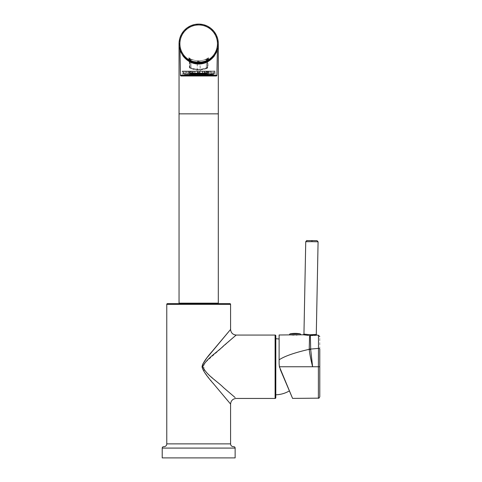 <?xml version="1.0" encoding="UTF-8"?>
<svg xmlns="http://www.w3.org/2000/svg" width="482" height="482" viewBox="0 0 482 482"><rect width="100%" height="100%" fill="white"/><g stroke="black" fill="none" stroke-linecap="round" stroke-linejoin="round"><path stroke-width="0.36" stroke-dasharray="2.41 1.81" d="M235.138 457.9L162.217 457.9M233.384 446.681L233.734 446.681M230.577 443.88L166.772 443.88M207.429 357.252L206.513 358.433M202.711 364.151L204.609 372.484M206.802 375.448L207.977 376.942M208.278 377.322L210.694 380.31M211.086 380.792L213.044 383.166M213.749 384.021L224.003 396.264M229.878 303.648L167.477 303.648M217.81 303.648L179.394 303.648M192.637 303.154L217.96 303.154L192.637 303.154M218.31 303.154L179.045 303.154M198.674 63.365A19.629 19.629 0 0 0 218.31 43.729A19.629 19.629 0 0 0 198.674 24.1A19.629 19.629 0 0 0 179.045 43.729A19.629 19.629 0 0 0 198.674 63.365M194.469 62.907A19.629 19.629 0 0 0 214.93 32.716A19.629 19.629 0 0 0 182.425 32.716A19.629 19.629 0 0 0 194.469 62.907M195.59 62.835A19.352 19.352 0 0 1 179.575 40.645A19.352 19.352 0 0 1 201.765 24.63A19.352 19.352 0 0 1 217.78 46.814A19.352 19.352 0 0 1 195.59 62.835M179.045 43.729A19.629 19.629 0 0 0 195.547 63.112A19.629 19.629 0 0 0 218.31 43.729A19.629 19.629 0 0 0 201.807 24.353A19.629 19.629 0 0 0 179.045 43.729M180.009 49.803L180.148 50.224M217.165 50.333L215.568 53.737C213.996 56.611 211.369 59.093 207.688 61.172C204.639 62.787 201.193 63.504 197.349 63.317L192.643 62.413L189.625 61.154L182.437 54.761L179.961 49.652L180.828 51.911M182.871 55.376L183.347 55.996M184.004 56.774L184.907 57.726M186.04 58.756L196.355 63.226M197.361 63.323L204.784 62.389L207.748 61.142L216.099 52.779L217.304 49.935M215.424 53.978L216.659 51.61M212.851 57.316L212.556 57.617M211.23 58.828L209.272 60.256M207.224 61.407L205.151 62.268M203.067 62.865L200.982 63.226M196.891 63.281L196.234 63.214M194.812 62.979L192.716 62.437M192.487 62.365L190.661 61.654M208.567 60.69L206.977 61.521A19.629 19.629 0 0 1 190.366 61.521L186.648 59.25M185.823 58.569L184.961 57.78M182.69 55.123L182.371 54.659M182.112 54.267L182.407 54.725M181.353 52.966L180.907 52.074M180.569 51.315L180.322 50.688M207.176 61.431L206.977 61.521A19.629 19.629 0 0 1 190.378 61.521L190.541 58.768C195.963 61.509 201.392 61.509 206.814 58.768L208.495 57.732L208.543 60.214L206.856 61.274C201.404 63.69 195.951 63.69 190.498 61.274L188.811 60.214L188.854 57.726L190.541 58.768L188.854 57.726L188.817 60.22L188.444 60.479M188.896 60.756L190.378 61.521M207.495 61.274L207.899 61.063M208.296 60.846L208.598 60.672M190.366 61.515L190.492 61.274C195.951 63.69 201.404 63.69 206.862 61.274L208.543 60.214L208.917 60.485M200.036 64.004L197.325 64.004M188.281 60.955L179.991 49.851M181.136 75.987L216.219 75.987M215.153 75.987L182.202 75.987L215.153 75.987L215.129 71.077L200.373 71.077L199.879 60.786L197.566 60.792L196.987 71.077L182.226 71.077L215.129 71.077M182.202 75.987L182.226 71.077M200.373 71.077L196.987 71.077L197.481 60.786L199.759 60.792L200.367 71.077M215.014 71.077L182.341 71.077L215.014 71.36M182.341 71.36L182.744 71.36L182.341 71.077M195.077 71.36L182.744 71.36L202.277 71.36L195.077 71.36L195.029 73.879L183.823 73.879L195.029 73.879L195.077 71.36L202.277 71.36L195.077 71.36L195.035 73.601L195.077 71.36M183.763 71.36L182.744 71.36L183.763 71.36L183.823 73.879L183.763 71.36M202.326 73.879L202.277 71.36L202.326 73.879L214.291 73.879L213.532 73.879L213.592 71.36L213.532 73.879L214.291 73.879L202.326 73.879M183.823 73.879L183.058 73.879L183.823 73.879M182.774 73.601L195.029 73.879L183.058 73.879L182.744 71.36L182.774 73.601L195.035 73.601L182.774 73.601M202.277 71.36L202.32 73.601L202.277 71.36M213.592 71.36L214.611 71.36L214.291 73.879L214.611 71.36L213.592 71.36M198.674 74.583L213.689 74.583L198.674 74.583M208.694 74.583L211.99 74.583L208.694 74.583L208.772 75.722L210.339 75.716L208.772 75.716L208.694 74.583M209.176 75.987L210.833 75.987L210.755 74.583L212.369 74.583L210.755 74.583L210.724 75.716L211.261 75.722L210.833 75.987L207.525 75.987M212.068 75.987L211.381 75.987L212.291 75.716L211.261 75.722L212.291 75.716L212.369 74.583L211.99 74.583L212.369 74.583L211.99 74.583L212.369 74.583L212.032 75.987L209.031 75.987L209.73 75.987L209.393 74.583L209.682 75.987M205.965 74.583L209.537 74.583L205.965 74.583L205.844 75.722L208.248 75.716L206.121 75.987L209.254 75.987L206.248 75.987L205.965 74.583L206.049 75.716L207.254 75.716L207.254 74.583L207.453 75.987L207.254 74.583L207.254 75.716L206.049 75.716L205.965 74.583M202.127 74.583L205.428 74.583L202.127 74.583L202.205 75.716L201.825 75.722L204.693 75.716L202.205 75.716L202.127 74.583M202.886 75.987L202.476 75.716L202.446 74.583L205.049 74.583L202.446 74.583L202.476 75.716L202.856 75.722L202.06 75.987L202.783 75.987M204.971 75.716L202.856 75.722L204.971 75.716L205.049 74.583L205.428 74.583L205.049 74.583L205.428 74.583L205.049 74.583L204.971 75.716L205.35 75.722L204.946 75.987L203.043 75.987L202.759 71.077L203.265 71.077L202.759 71.077L203.049 75.987L204.862 75.987M197.463 75.987L199.53 75.987L197.825 75.987L197.765 74.583L197.825 75.716L199.53 75.987L199.59 74.583L199.53 75.716L197.825 75.987L199.759 75.987L197.728 75.987L200.229 75.716L200.289 74.583L200.024 75.722L197.825 75.716L197.765 74.583L197.066 74.583L200.289 74.583L197.066 74.583L197.765 74.583L197.825 75.716L197.126 75.716L197.825 75.716L197.331 75.722L197.825 75.716L197.493 75.987M193.541 74.583L195.608 74.583L193.541 74.583L193.571 75.716L193.041 75.722L195.529 75.722L193.571 75.716L193.541 74.583M191.926 74.583L193.993 74.583L191.926 74.583L192.306 74.583L191.926 74.583L192.264 75.987L192.963 75.987L192.005 75.716L191.926 74.583M193.963 75.716L192.005 75.722L193.963 75.716L193.993 74.583L194.909 74.583L193.993 74.583L194.306 75.987L192.27 75.987L191.878 74.596L192.27 75.987L191.95 75.722M189.83 75.987L191.511 75.722L190.101 75.716L190.101 74.583L187.817 74.583L191.39 74.583L187.817 74.583L190.101 74.583L190.101 75.716L189.107 75.716L190.101 75.716L189.384 75.987M187.962 74.583L185.365 74.583L188.661 74.583L186.594 74.583L188.661 74.583L187.962 74.583L187.932 75.716L187.552 75.722L188.583 75.722L187.932 75.716L187.962 74.583M185.468 75.987L185.365 74.583L184.986 74.583L185.684 74.583L184.986 74.583L185.365 74.583L184.986 74.583L185.365 74.583L185.443 75.716L185.064 75.722L187.329 75.987L185.462 75.987M186.118 75.987L185.064 75.722L185.715 75.716L185.684 74.583L186.594 74.583L185.684 74.583L186.022 75.987M187.456 74.583L184.931 74.583L187.456 74.583L187.402 75.716L187.456 74.583M185.323 75.987L184.931 74.596L184.232 74.583L184.931 74.583L184.992 75.716L184.498 75.722L184.992 75.716L184.931 74.583L185.287 75.987M191.167 75.987L188.101 75.987L187.817 74.583L187.697 75.722L189.305 75.987L186.522 75.987L191.209 75.987M207.971 75.987L209.254 75.987L209.453 75.716L207.748 75.722L209.453 75.716L209.537 74.583L209.658 75.722L208.718 75.722L208.64 74.596L208.718 75.722M209.893 74.583L212.423 74.583L209.893 74.583L209.953 75.716L209.893 74.583M212.363 75.716L210.158 75.722L212.363 75.716L212.423 74.583L213.122 74.583L212.423 74.583L212.363 75.716L212.857 75.722L212.363 75.987L210.381 75.987L212.454 75.987M209.833 75.987L211.887 75.987M211.116 75.987L210.025 75.987L211.116 75.987M209.152 75.716L210.724 75.716L209.254 75.987L209.074 74.583L209.152 75.716M211.273 71.077L209.7 71.077L211.273 71.077M208.2 75.987L207.23 75.987L208.363 75.987L208.314 71.077L208.363 75.981M208.314 71.077L206.917 71.077L208.314 71.077M203.982 75.987L202.229 75.987L205.091 75.987L204.434 75.987L205.35 75.722L205.428 74.583L205.35 75.716L204.434 75.987M205.115 75.987L205.477 74.596L205.085 75.987M203.832 75.987L203.398 75.987L203.832 75.987M201.825 75.716L202.476 75.716L201.825 75.716L201.747 74.583L201.825 75.716M203.892 71.077L203.265 71.077L203.892 71.077M199.626 75.987L199.59 74.583L199.53 75.987L199.897 75.987M197.126 75.716L197.066 74.583L197.126 75.716L197.066 74.583L197.126 75.716L197.066 74.583L197.126 75.716L197.554 75.987L197.126 75.716M198.674 71.077C199.735 71.077 199.735 71.077 198.674 71.077C199.735 71.077 199.735 71.077 198.674 71.077C197.62 71.077 197.62 71.077 198.674 71.077C197.62 71.077 197.62 71.077 198.674 71.077C197.62 71.077 197.62 71.077 198.674 71.077C197.62 71.077 197.62 71.077 198.674 71.077C199.735 71.077 199.735 71.077 198.674 71.077C199.735 71.077 199.735 71.077 198.674 71.077M195.584 75.722L195.264 75.987L195.656 74.596L195.584 75.728L194.571 75.987L194.909 74.583L194.873 75.716L195.529 75.716L195.27 75.987L195.228 74.583L195.041 75.987L193.469 75.987L195.126 75.987M192.408 75.987L194.065 75.987M193.523 75.987L193.957 75.987L193.523 75.987M193.463 71.077L194.595 71.077L193.463 71.077M189.04 71.077L190.438 71.077L189.04 71.077M187.673 75.987L187.359 75.987M186.239 75.987L187.329 75.987L186.239 75.987M187.016 75.716L185.443 75.716L187.124 75.987L187.046 74.583L187.016 75.716M186.63 75.716L186.094 75.722L186.522 75.987L186.594 74.583L186.63 75.716L188.203 75.716L186.63 75.716M186.082 71.077L187.655 71.077L186.082 71.077M184.576 75.987L184.232 74.583L184.576 75.987M185.208 75.987L186.347 75.987L185.208 75.987L185.046 71.077L186.685 71.077L186.347 75.987M186.697 75.716L184.992 75.716L186.697 75.987L186.757 74.583L186.697 75.716M186.685 71.077L185.046 71.077M188.36 75.987L188.661 74.583L188.323 75.987M189.107 75.716L187.902 75.716L189.305 75.987L189.107 74.583L189.305 75.987L189.107 74.583L189.107 75.716L187.902 75.716L188.101 75.987L187.817 74.583L187.902 75.716L189.107 75.716M200.229 75.716L200.289 74.583L200.229 75.716L200.289 74.583L200.229 75.716L199.807 75.987M202.054 75.987L201.693 74.596L201.771 75.722M207.23 75.987L206.917 71.077L207.314 75.987M210.236 75.987L211.911 75.716L211.99 74.583L211.911 75.716L209.953 75.716L210.236 75.987M212.779 75.987L213.122 74.583L212.779 75.987M212.14 75.987L211.008 75.987L212.14 75.987L212.309 71.077L210.67 71.077L211.008 75.987M210.67 71.077L212.309 71.077M198.674 71.36L208.718 71.36L198.674 71.36M208.495 71.36L188.86 71.36L208.495 71.077L208.495 72.198L208.393 71.077L206.543 71.077L208.393 71.077L207.935 74.722L189.42 74.722L207.935 74.722L207.652 75.427L189.703 75.427L189.42 74.722L189.528 72.758L188.962 72.198L188.962 71.077L206.537 71.077L188.962 71.077L188.86 72.198L189.528 72.758L188.86 72.198L188.86 71.36M207.826 71.077L208.393 71.077L207.826 71.077L207.826 72.758L207.826 71.077L206.139 71.077L207.826 71.077M208.393 72.198L207.826 72.758L208.393 72.198M206.543 71.077L206.139 71.077L206.139 72.758L206.537 71.077L206.537 72.198L204.555 72.198L204.157 72.758L204.157 71.077L204.555 71.077L204.555 72.198L206.537 72.198L206.139 72.758L206.139 71.077L206.537 71.077M200.078 71.077L204.157 71.077L204.157 72.758L206.139 72.758L204.157 72.758L204.555 71.077L200.078 71.077L200.078 72.758L200.078 71.077L200.078 72.198L197.277 72.198L197.277 72.758L197.277 71.077L197.277 72.198L200.078 72.198L200.078 72.758L200.078 71.077M192.8 71.077L197.277 71.077L197.277 72.758L200.078 72.758L197.277 72.758L197.277 71.077L193.198 71.077L193.198 72.758L192.8 71.077L192.8 72.198L190.818 72.198L191.215 72.758L191.215 71.077L190.818 71.077L190.818 72.198L192.8 72.198L193.198 72.758L193.198 71.077L192.8 71.077M188.962 71.077L191.215 71.077L191.215 72.758L193.198 72.758L191.215 72.758L190.818 71.077L189.528 71.077L189.528 72.758L189.528 71.077L188.962 71.077M189.42 72.758L189.703 75.427L207.652 75.427M207.302 75.427L190.053 75.427L207.302 75.427L207.302 74.722M190.053 74.722L190.053 75.427M207.266 74.722L207.266 73.041L206.597 73.041L207.266 73.041L207.079 74.722L206.597 74.722L207.079 74.722L207.079 73.041L206.597 73.041L207.266 73.041L207.266 74.722L206.597 74.722L207.266 74.722M206.953 74.722L206.953 73.041L205.826 73.041L206.953 73.041L206.712 74.722L206.182 74.722L206.712 74.722L206.392 74.722L206.712 74.722L206.712 73.041L205.826 73.041L206.953 73.041L206.953 74.722L205.826 74.722L206.953 74.722L205.826 74.722L206.953 74.722L206.953 73.041L206.953 74.722M206.182 74.722L206.182 73.041L205.055 73.041L206.182 73.041L205.055 73.041L206.182 73.041L206.109 74.722L205.41 74.722L206.109 74.722L205.621 74.722L206.109 74.722L206.109 73.041L205.055 73.041L206.182 73.041L206.182 74.722L205.055 74.722L206.182 74.722L205.055 74.722L206.182 74.722L205.055 74.722L206.182 74.722L206.182 73.041L206.182 74.722M205.41 74.722L205.41 73.041L204.284 73.041L205.41 73.041L204.284 73.041L205.41 73.041L204.284 73.041L205.41 73.041L204.922 73.041L204.922 74.722L204.555 74.722L204.922 74.722L204.922 73.041L204.284 73.041L205.41 73.041L205.41 74.722L204.284 74.722L205.41 74.722L204.284 74.722L205.41 74.722L204.284 74.722L205.41 74.722L204.284 74.722L205.41 74.722L205.41 73.041L205.41 74.722M204.555 74.722L204.555 73.041L203.512 73.041L204.555 73.041L203.621 73.041L203.621 74.722L202.326 74.722L203.621 74.722L203.621 73.041L204.555 73.041L204.555 74.722L203.512 74.722L204.555 74.722M202.326 74.722L202.326 73.041L201.199 73.041L202.326 73.041L201.199 73.041L201.199 74.722L200.705 74.722L202.326 74.722L201.199 74.722L202.326 74.722L201.199 74.722L202.326 74.722L201.199 74.722L202.326 74.722L201.199 74.722L201.199 73.041L202.326 73.041L201.199 73.041L202.326 73.041L201.199 73.041L202.326 73.041L201.199 73.041L202.326 73.041L202.326 74.722L201.765 74.722L202.326 74.722L202.326 73.041L202.326 74.722M200.705 74.722L200.783 73.041L199.656 73.041L200.783 73.041L199.656 73.041L200.783 73.041L199.656 73.041L200.783 73.041L199.656 73.041L200.783 73.041L199.656 73.041L200.705 73.041L199.982 73.041L199.982 74.722L198.747 74.722L199.982 74.722L199.656 74.722L199.982 74.722L199.982 73.041L200.783 73.041L200.783 74.722L199.656 74.722L200.705 74.722M198.747 74.722L198.747 73.041L198.608 74.722L197.373 74.722L198.608 74.722L198.114 74.722L198.608 74.722L198.608 73.041L199.241 73.041L198.114 73.041L199.241 73.041L198.114 73.041L199.241 73.041L198.114 73.041L199.241 73.041L198.114 73.041L199.241 73.041L198.747 73.041L198.747 74.722L199.241 74.722L198.114 74.722L198.747 74.722M197.373 74.722L197.373 73.041L197.698 73.041L196.572 73.041L197.698 73.041L196.572 73.041L197.698 73.041L196.572 73.041L197.698 73.041L196.572 73.041L197.698 73.041L196.572 73.041L197.373 73.041L196.65 73.041L196.65 74.722L196.156 74.722L196.65 74.722L196.65 73.041L197.698 73.041L197.373 73.041L197.373 74.722L197.698 74.722L196.572 74.722L197.373 74.722M196.156 74.722L196.156 73.041L195.029 73.041L196.156 73.041L195.029 73.041L195.029 74.722L193.734 74.722L196.156 74.722L195.029 74.722L196.156 74.722L195.029 74.722L196.156 74.722L195.029 74.722L196.156 74.722L195.029 74.722L196.156 74.722L195.029 74.722L195.029 73.041L196.156 73.041L195.029 73.041L196.156 73.041L195.029 73.041L196.156 73.041L195.029 73.041L196.156 73.041L195.029 73.041L196.156 73.041L196.156 74.722L195.59 74.722L196.156 74.722L196.156 73.041L196.156 74.722M193.734 74.722L193.836 73.041L192.8 73.041L193.734 73.041L192.8 73.041L192.8 74.722L192.432 74.722L193.276 74.722L192.8 74.722L192.8 73.041L193.836 73.041L193.836 74.722L193.276 74.722L193.734 74.722M192.432 74.722L192.432 73.041L193.065 73.041L191.944 73.041L192.432 73.041L191.944 73.041L191.944 74.722L191.24 74.722L193.065 74.722L191.944 74.722L193.065 74.722L191.944 74.722L193.065 74.722L191.944 74.722L191.944 73.041L193.065 73.041L191.944 73.041L193.065 73.041L191.944 73.041L193.065 73.041L191.944 73.041L192.505 73.041L192.432 74.722M191.24 74.722L191.24 73.041L192.294 73.041L191.173 73.041L191.173 74.722L192.294 74.722L191.173 74.722L192.294 74.722L191.173 74.722L191.173 73.041L192.294 73.041L191.173 73.041L192.294 73.041L191.173 73.041L191.734 73.041L191.24 73.041L191.24 74.722M190.643 74.722L190.643 73.041L191.523 73.041L190.402 73.041L190.402 74.722L191.523 74.722L190.402 74.722L190.402 73.041L191.523 73.041L190.402 73.041L190.962 73.041L190.643 73.041L190.643 74.722M190.276 74.722L190.089 73.041L190.752 73.041L190.276 73.041L190.276 74.722L190.752 74.722L190.276 74.722M190.089 73.041L190.089 74.722L190.089 73.041M198.47 74.722L197.343 74.722L198.47 74.722L197.343 74.722L198.47 74.722L197.343 74.722L198.47 74.722L197.343 74.722L198.47 74.722L197.343 74.722L198.47 74.722L197.343 74.722L198.47 74.722L198.47 73.041L197.343 73.041L198.47 73.041L197.343 73.041L198.47 73.041L197.343 73.041L198.47 73.041L197.343 73.041L198.47 73.041L197.343 73.041L198.47 73.041L198.47 74.722M200.012 74.722L198.885 74.722L200.012 74.722L198.885 74.722L200.012 74.722L198.885 74.722L200.012 74.722L198.885 74.722L200.012 74.722L198.885 74.722L200.012 74.722L200.012 73.041L198.885 73.041L200.012 73.041L198.885 73.041L200.012 73.041L198.885 73.041L200.012 73.041L198.885 73.041L200.012 73.041L200.012 74.722M200.783 74.722L199.656 74.722L200.783 74.722L199.656 74.722L200.783 74.722L199.656 74.722L200.783 74.722L199.656 74.722L200.783 74.722L199.656 74.722L200.783 74.722L200.783 73.041L200.783 74.722M196.927 74.722L195.8 74.722L196.927 74.722L195.8 74.722L196.927 74.722L195.8 74.722L196.927 74.722L195.8 74.722L196.927 74.722L195.8 74.722L196.927 74.722L195.8 74.722L196.927 74.722L196.927 73.041L195.8 73.041L196.927 73.041L195.8 73.041L196.927 73.041L195.8 73.041L196.927 73.041L195.8 73.041L196.927 73.041L195.8 73.041L196.927 73.041L196.927 74.722M197.698 74.722L196.572 74.722L197.698 74.722L196.572 74.722L197.698 74.722L196.572 74.722L197.698 74.722L196.572 74.722L197.698 74.722L196.572 74.722L197.698 74.722L197.698 73.041L197.698 74.722M199.241 74.722L198.114 74.722L199.241 74.722L198.114 74.722L199.241 74.722L198.114 74.722L199.241 74.722L198.114 74.722L199.241 74.722L199.241 73.041L199.241 74.722M201.554 74.722L200.428 74.722L201.554 74.722L200.428 74.722L201.554 74.722L200.428 74.722L201.554 74.722L200.428 74.722L201.554 74.722L200.428 74.722L201.554 74.722L200.428 74.722L201.554 74.722L201.554 73.041L200.428 73.041L201.554 73.041L200.428 73.041L201.554 73.041L200.428 73.041L201.554 73.041L200.428 73.041L201.554 73.041L200.428 73.041L201.554 73.041L201.554 74.722M194.614 74.722L193.487 74.722L194.614 74.722L193.487 74.722L194.614 74.722L193.487 74.722L194.614 74.722L193.487 74.722L194.614 74.722L193.487 74.722L194.614 74.722L194.614 73.041L193.487 73.041L194.614 73.041L193.487 73.041L194.614 73.041L193.487 73.041L194.614 73.041L193.487 73.041L194.614 73.041L194.614 74.722M195.385 74.722L194.258 74.722L195.385 74.722L194.258 74.722L195.385 74.722L194.258 74.722L195.385 74.722L194.258 74.722L195.385 74.722L194.258 74.722L195.385 74.722L195.385 73.041L194.258 73.041L195.385 73.041L194.258 73.041L195.385 73.041L194.258 73.041L195.385 73.041L194.258 73.041L195.385 73.041L195.385 74.722M203.097 74.722L201.97 74.722L203.097 74.722L201.97 74.722L203.097 74.722L201.97 74.722L203.097 74.722L201.97 74.722L203.097 74.722L201.97 74.722L203.097 74.722L201.97 74.722L203.097 74.722L203.097 73.041L201.97 73.041L203.097 73.041L201.97 73.041L203.097 73.041L201.97 73.041L203.097 73.041L201.97 73.041L203.097 73.041L201.97 73.041L203.097 73.041L203.097 74.722M203.868 74.722L202.741 74.722L203.868 74.722L202.741 74.722L203.868 74.722L202.741 74.722L203.868 74.722L202.741 74.722L203.868 74.722L202.741 74.722L203.868 74.722L203.868 73.041L202.741 73.041L203.868 73.041L202.741 73.041L203.868 73.041L202.741 73.041L203.868 73.041L202.741 73.041L203.868 73.041L203.868 74.722M193.836 74.722L192.716 74.722L193.836 74.722L192.716 74.722L193.836 74.722L192.716 74.722L193.836 74.722L192.716 74.722L193.836 74.722L193.836 73.041L192.716 73.041L193.836 73.041L192.716 73.041L193.836 73.041L192.716 73.041L193.836 73.041L193.836 74.722M204.639 74.722L203.512 74.722L204.639 74.722L203.512 74.722L204.639 74.722L203.512 74.722L204.639 74.722L203.512 74.722L204.639 74.722L204.639 73.041L203.512 73.041L204.639 73.041L203.512 73.041L204.639 73.041L203.512 73.041L204.639 73.041L204.639 74.722M191.523 74.722L190.962 74.722L191.523 74.722L191.523 73.041L190.962 73.041L191.523 73.041L191.523 74.722M193.065 74.722L192.505 74.722L193.065 74.722L193.065 73.041L192.505 73.041L193.065 73.041L193.065 74.722M192.294 74.722L191.734 74.722L192.294 74.722L192.294 73.041L191.734 73.041L192.294 73.041L192.294 74.722M190.191 73.041L190.191 74.722L190.191 73.041L190.752 73.041L190.191 73.041M189.914 73.041L207.441 73.041L189.914 73.041L189.914 71.077L207.441 71.077L207.441 73.041M201.765 73.041L201.199 73.041L201.765 73.041L201.765 74.722L201.765 73.041M195.59 73.041L195.029 73.041L195.59 73.041L195.59 74.722L195.59 73.041M204.079 73.041L203.512 73.041L204.079 73.041L204.079 74.722L204.079 73.041M203.308 73.041L202.741 73.041L203.308 73.041L203.308 74.722L203.308 73.041M202.536 73.041L201.97 73.041L202.536 73.041L202.536 74.722L202.536 73.041M200.988 73.041L200.428 73.041L200.988 73.041L200.988 74.722L200.988 73.041M199.446 73.041L198.885 73.041L199.446 73.041L199.446 74.722L199.446 73.041M197.903 73.041L197.343 73.041L197.903 73.041L197.903 74.722L197.903 73.041M196.361 73.041L195.8 73.041L196.361 73.041L196.361 74.722L196.361 73.041M194.818 73.041L194.258 73.041L194.818 73.041L194.818 74.722L194.818 73.041M194.047 73.041L193.487 73.041L194.047 73.041L194.047 74.722L194.047 73.041M193.276 73.041L192.716 73.041L193.276 73.041L193.276 74.722L193.276 73.041M207.441 71.077L189.914 71.077M195.029 73.041L195.029 74.722L195.029 73.041M201.199 73.041L201.199 74.722L201.199 73.041M203.512 73.041L203.512 74.722L203.512 73.041M206.597 73.041L206.597 74.722L206.597 73.041M207.164 73.041L207.164 74.722L207.164 73.041M190.752 73.041L190.752 74.722L190.752 73.041M190.402 73.041L190.402 74.722L190.402 73.041M190.962 73.041L190.962 74.722L190.962 73.041M191.173 73.041L191.173 74.722L191.173 73.041M191.734 73.041L191.734 74.722L191.734 73.041M191.944 73.041L191.944 74.722L191.944 73.041M192.505 73.041L192.505 74.722L192.505 73.041M196.572 73.041L196.572 74.722L196.572 73.041M197.132 73.041L197.132 74.722L197.132 73.041M198.114 73.041L198.114 74.722L198.114 73.041M198.674 73.041L198.674 74.722L198.674 73.041M199.656 73.041L199.656 74.722L199.656 73.041M200.217 73.041L200.217 74.722L200.217 73.041M204.85 73.041L204.85 74.722L204.85 73.041M204.284 73.041L204.284 74.722L204.284 73.041M205.621 73.041L205.621 74.722L205.621 73.041M205.055 73.041L205.055 74.722L205.055 73.041M206.392 73.041L206.392 74.722L206.392 73.041M205.826 73.041L205.826 74.722L205.826 73.041M197.343 73.041L197.343 74.722L197.343 73.041M198.885 73.041L198.885 74.722L198.885 73.041M195.8 73.041L195.8 74.722L195.8 73.041M200.428 73.041L200.428 74.722L200.428 73.041M193.487 73.041L193.487 74.722L193.487 73.041M194.258 73.041L194.258 74.722L194.258 73.041M201.97 73.041L201.97 74.722L201.97 73.041M202.741 73.041L202.741 74.722L202.741 73.041M192.716 73.041L192.716 74.722L192.716 73.041M208.501 57.726L208.543 60.214L208.971 60.449L208.537 60.22L208.501 57.726L206.82 58.768C201.392 61.509 195.963 61.509 190.535 58.768L190.492 61.274L188.811 60.214L188.854 57.726M188.39 60.449L188.811 60.214M207.441 58.412L207.441 59.539L204.537 59.792L208.146 59.539L208.146 57.973L207.417 58.43L208.128 57.985L208.073 60.202L208.091 58.003L206.344 59.015C201.235 61.461 196.12 61.461 191.011 59.015L189.263 58.003L189.281 60.202L189.227 57.985L189.938 58.43L189.209 57.973L189.209 59.539L192.818 59.792L189.914 59.539L189.914 58.412M206.338 59.015C201.229 61.461 196.12 61.461 191.011 59.015L191.041 60.557A21.678 21.618 180 0 0 206.314 60.557L206.338 59.015L208.043 58.033L208.001 60.371L206.314 60.557L206.561 61.256L207.579 60.997A0.699 0.693 180 0 0 208.001 60.371L208.001 67.39A0.699 0.693 0 0 1 207.579 68.01L206.561 68.564L208.001 67.39L206.314 68.07L206.555 68.571L198.68 69.962L190.794 68.564L189.775 68.01A0.699 0.693 0 0 1 189.354 67.39L191.041 68.07L190.89 59.792M206.465 59.792L206.314 68.07A21.678 21.112 0 0 1 191.041 68.07L190.8 68.571L189.354 67.39L189.354 60.371A0.699 0.693 180 0 0 189.775 60.997L190.794 61.256L191.041 60.557L189.354 60.371L189.312 58.033L191.011 59.015L191.041 60.611L190.053 60.358L190.053 67.378L191.041 67.914C196.132 69.715 201.223 69.715 206.314 67.914L207.302 67.378L207.302 60.358L206.314 60.611C201.223 62.455 196.132 62.455 191.041 60.611M204.82 59.69C200.723 61.22 196.632 61.22 192.535 59.69M204.537 59.792C200.633 61.184 196.722 61.184 192.818 59.792M206.814 58.768L206.856 61.274L206.82 58.768M207.387 58.449L207.368 60.19L208.079 60.178L207.381 60.172L207.417 58.43M189.938 58.43L189.986 60.19L189.968 58.449M189.974 60.172L189.275 60.178L189.974 60.172M206.561 61.256L198.674 62.69L190.794 61.256M198.674 63.829A1.5 1.464 180 0 0 200.175 62.371A1.5 1.464 180 0 0 198.674 60.907A1.5 1.464 180 0 0 197.174 62.371A1.5 1.464 180 0 0 198.674 63.829L198.674 63.184A0.91 0.892 -0 0 1 197.765 62.299A0.91 0.892 -0 0 1 198.674 61.407C197.198 62.154 197.198 62.901 198.674 63.648C200.157 62.901 200.157 62.154 198.68 61.407L198.674 62.841L198.674 61.949L198.976 62.058M189.974 60.003L189.275 60.015M189.275 59.069L189.974 59.057M207.381 59.057L208.079 59.069M208.079 60.015L207.381 60.003M236.186 335.056L204.241 363.44L203.88 369.61L208.887 374.749L235.126 397.536M275.806 338.707L275.806 335.761M279.114 334.99L279.114 363.928M289.098 390.209L279.409 366.754L318.391 366.754L318.469 348.396L310.691 349.076L312.613 366.754C310.842 359.813 309.715 353.999 309.221 349.311L310.697 349.589M303.25 334.779L308.631 335.412M279.114 359.825C284.573 356.18 294.61 352.679 309.221 349.311M296.448 335.062L297.026 335.026M295.382 334.845L299.003 334.815L295.617 335.098L295.111 334.779L295.617 335.098M295.49 334.924L294.731 334.93M295.111 334.779L291.242 334.779L297.219 334.779L294.074 335.098M293.484 335.08L292.725 335.032M292.032 334.978L291.441 334.912M310.372 335.46L311.258 335.496M312.71 335.502L314.65 335.412M315.439 335.345L316.493 335.225M309.589 335.43L309.998 334.749L310.342 335.454L309.589 335.43M303.949 334.092L310.288 334.767M310.992 334.803L311.806 334.821M312.276 334.815L312.975 334.797M313.451 334.773L314.192 334.719M314.535 334.683L316.282 334.448M311.932 240.542L316.975 240.645M318.084 241.783L305.739 241.705M309.239 349.052L310.691 349.076M279.114 363.892L279.409 366.754M318.469 335.261L318.469 348.396A1.404 0.819 0 0 1 319.783 349.215L319.783 366.754L318.391 366.754L318.391 398.168M299.003 334.815L297.219 334.779M293.002 334.779L291.194 334.888M300.72 334.779L289.501 334.779M235.138 448.085L162.217 448.085M166.772 304.347L230.577 304.347M179.045 113.848L218.31 113.848M216.918 75.294L180.437 75.294M198.674 74.306L213.966 74.306L198.674 74.306M211.64 75.716L211.67 74.583L211.64 75.716M210.309 74.583L210.339 75.716L210.309 74.583M206.248 75.987L207.453 75.987L206.248 75.987M208.248 75.716L208.248 74.583L208.248 75.716L209.453 75.716L209.537 74.583L209.453 75.716L208.049 75.987L208.248 74.583L208.248 75.716M203.784 75.716L203.814 74.583L203.784 75.716M202.313 75.987L203.886 75.987L202.313 75.987M203.392 75.716L203.362 74.583L203.29 75.987M204.73 74.583L204.693 75.716L204.73 74.583M192.661 75.716L192.625 74.583L192.661 75.716M192.384 75.716L192.306 74.583L192.493 75.987M195.608 74.583L195.529 75.716L195.608 74.583M191.306 75.716L191.39 74.583L191.107 75.987L191.306 75.716L190.101 75.716L191.306 75.716L191.107 75.987L191.39 74.583L191.306 75.716M189.902 75.987L191.107 75.987L189.902 75.987L190.101 74.583L190.101 75.716L189.305 75.987M185.064 75.716L184.986 74.583L185.064 75.716M188.281 74.583L188.203 75.716L188.281 74.583M184.293 75.716L184.714 75.987L184.293 75.716L184.232 74.583M185.974 75.987L186.329 75.987M202.735 75.987L203.055 75.987L202.735 75.987M210.658 75.716L210.598 74.583L210.658 75.716M212.634 75.987L213.062 75.716L213.122 74.583M202.32 73.601L214.58 73.601L202.32 73.601M208.097 59.274L207.399 59.262M207.441 59.539L207.302 67.378L207.441 59.539M207.302 60.358L207.332 58.473M207.579 68.01L207.579 60.997M189.263 58.214L189.583 58.208M189.974 58.894L189.275 58.906M190.022 58.473L190.053 60.358M190.053 67.378L189.914 59.539L190.053 67.378M206.344 59.015L206.314 60.611M190.896 59.69L191.041 67.914M206.314 67.914L206.459 59.69M206.555 68.571C201.301 70.432 196.053 70.432 190.8 68.571L190.794 68.564M189.775 60.997L189.775 68.01M198.674 63.648L198.674 62.841M198.674 60.907L198.379 62.058M198.674 62.009L198.674 61.407C199.855 62.003 199.855 62.594 198.674 63.184L198.674 62.413M189.257 59.274L189.956 59.262M189.263 59.696L189.968 59.684M208.091 58.214L207.772 58.208M208.079 58.906L207.381 58.894M208.091 59.696L207.387 59.684M275.102 335.056L275.102 398.445M290.339 333.785L299.888 333.785M189.709 61.196L191.517 62.009M192.24 62.28L192.619 62.407M184.769 57.587L184.052 56.828M181.256 52.785L180.37 50.821M217.231 50.146L216.948 50.917M216.918 50.996L216.526 51.905M216.448 52.08L215.605 53.677M215.382 54.044L214.912 54.773M214.014 55.984L212.188 57.979M209.772 59.931L206.645 61.672M205.712 62.064L198.427 63.365M197.777 63.341L192.288 62.292M191.535 62.015L190.245 61.461M189.661 61.172L187.582 59.931M185.142 57.954L183.299 55.936M181.545 53.321L180.961 52.195M180.822 51.893L180.105 50.098M182.136 54.303L180.388 50.875M207.748 61.142L205.965 61.961M205.832 62.015L204.784 62.389M216.099 52.779L216.924 50.978M183.666 74.583L183.335 71.36M213.689 74.583L214.02 71.36M211.381 75.987L211.026 75.987M212.345 75.722L212.423 74.596L212.026 75.987M211.164 75.981L211.333 71.077L211.164 75.981M210.025 75.987L209.694 71.077L210.025 75.987M208.049 75.987L207.453 75.987L208.049 75.987M205.844 75.722L205.76 74.596L205.844 75.722M209.658 75.722L209.742 74.596L209.375 75.987M204.181 75.981L204.398 71.077L204.181 75.981M199.247 75.987L199.494 71.077L199.247 75.987M198.108 75.987L197.861 71.077L198.108 75.987M194.62 75.987L194.3 75.987L194.595 71.077L194.306 75.987M193.174 75.981L192.957 71.077L193.174 75.981M187.697 75.722L187.612 74.596L187.697 75.722M191.511 75.722L191.595 74.596L191.511 75.722M190.125 75.987L190.438 71.077L190.125 75.987M188.986 75.981L188.799 71.077L188.986 75.981M187.329 75.987L187.661 71.077L187.329 75.987M186.191 75.981L186.022 71.077L186.191 75.981M187.402 75.716L186.974 75.987L187.402 75.716M209.953 75.716L210.381 75.987L209.953 75.716M213.062 75.716L212.64 75.987M188.637 71.36L188.305 74.583M208.718 71.36L209.049 74.583M208.537 60.22L208.869 60.491M208.748 60.587L208.369 60.804M207.622 61.208L207.049 61.491M189.486 61.081L190.276 61.479M207.923 61.051L208.628 60.654M189.281 60.202L189.986 60.19M208.073 60.202L207.368 60.19M291.194 334.882L294.833 334.851M319.783 349.215L319.783 336.659"/><path stroke-width="0.72" d="M163.621 446.681A1.404 1.404 0 0 0 162.217 448.085L162.217 457.9L235.138 457.9L235.138 448.085A1.404 1.404 0 0 0 233.734 446.681L233.384 446.681A2.802 2.802 0 0 1 230.577 443.88L230.577 404.055L214.098 384.443C206.525 375.936 202.512 370.043 202.048 366.754C202.458 363.651 205.868 358.488 212.273 351.264L230.577 329.447L207.429 357.252M163.97 446.681A2.802 2.802 0 0 0 166.772 443.88L230.577 443.88M235.126 397.536L223.552 387.618C217.4 381.292 206.856 375.508 202.645 366.639C207.17 357.939 217.364 352.143 223.552 345.889L236.186 335.056C232.806 334.701 230.938 332.833 230.577 329.447L230.577 304.347L166.772 304.347L166.772 443.88M206.513 358.433L202.711 364.151M204.609 372.484L206.802 375.448M207.977 376.942L208.278 377.322M210.694 380.31L211.086 380.792M213.044 383.166L213.749 384.021M224.003 396.264L230.577 404.055C230.938 400.669 232.806 398.801 236.186 398.445L275.102 398.445A0.699 0.699 0 0 0 275.806 397.74L275.806 338.707L279.114 338.985M166.772 304.347A0.699 0.699 0 0 1 167.477 303.648L229.878 303.648A0.699 0.699 0 0 1 230.577 304.347M179.394 303.154L179.394 303.648L217.81 303.648M179.045 113.848L179.045 303.154L218.31 303.154L218.31 113.848L179.045 113.848L179.045 43.729A19.629 19.629 0 0 0 198.674 63.365A19.629 19.629 0 0 0 218.31 43.729A19.629 19.629 0 0 0 198.674 24.1A19.629 19.629 0 0 0 179.045 43.729A19.629 19.629 0 0 0 198.674 63.365A19.629 19.629 0 0 0 218.31 43.729A19.629 19.629 0 0 0 198.674 24.1A19.629 19.629 0 0 0 179.045 43.729M179.973 49.688L179.991 49.851C179.684 49.977 180.774 52.11 183.25 56.255C187.516 61.395 192.655 63.998 198.668 64.052C204.681 64.004 209.827 61.407 214.098 56.261C216.581 52.116 217.671 49.977 217.364 49.851L214.454 55.773L207.995 61.606L200.036 64.004M180.828 51.911L181.081 52.436M181.099 52.478L181.437 53.122M181.853 53.845L182.166 54.352M182.353 54.641L182.871 55.376M183.347 55.996L184.004 56.774M184.907 57.726L186.04 58.756M196.355 63.226L197.361 63.323M217.165 50.333L216.9 51.032M216.659 51.61L216.273 52.436M216.255 52.478L215.713 53.49M215.689 53.526L215.171 54.382M215.002 54.635L214.255 55.683M214.074 55.912L212.851 57.316M212.556 57.617L211.23 58.828M209.272 60.256L207.224 61.407M205.151 62.268L203.067 62.865M200.982 63.226L198.933 63.365M198.759 63.365L196.891 63.281M196.234 63.214L194.812 62.979M190.661 61.654L188.546 60.545M186.648 59.25L185.823 58.569M184.961 57.78L183.666 56.388M183.455 56.129L182.69 55.123M182.371 54.659L182.112 54.267M181.545 53.321L181.353 52.966M180.907 52.074L180.569 51.315M180.322 50.688L180.148 50.224M207.899 61.063L208.296 60.846M208.598 60.672L208.917 60.485M217.364 49.754L216.918 75.294A0.699 0.699 0 0 1 216.219 75.987L181.136 75.987A0.699 0.699 0 0 1 180.437 75.294L179.991 49.851M197.325 64.004L188.281 60.955M207.525 75.987L207.971 75.987M204.434 75.987L203.982 75.987M202.783 75.987L203.193 75.987M203.832 75.987L203.398 75.987L203.832 75.987M197.572 75.987L197.126 75.716M194.162 75.987L194.62 75.987M193.957 75.987L193.523 75.987M189.384 75.987L189.83 75.987M275.102 398.445L275.102 335.056L236.186 335.056M275.102 335.056A0.699 0.699 0 0 1 275.806 335.761L275.806 397.74M289.387 390.89L280.235 369.381L289.387 390.89C285.193 393.348 280.663 394.65 275.806 394.794M279.114 363.928L279.114 359.825L279.602 359.506M279.241 365.778L279.614 367.609L279.241 365.778M291.194 334.882L279.114 334.99L279.114 359.825C284.603 356.168 294.641 352.661 309.221 349.311L309.589 335.43L309.221 349.311L310.697 349.589L310.342 335.454L310.691 349.076L309.239 349.052M310.691 349.076L318.469 348.396L318.391 366.754L279.409 366.754L292.58 398.397L280.223 369.357M316.939 335.165L310.342 335.454L309.998 334.749L316.282 334.448L316.939 335.165L318.469 335.261L318.469 348.396A1.404 0.819 0 0 1 319.783 349.215C319.783 332.731 319.783 332.731 319.783 349.215L319.783 396.77L319.783 366.754L318.391 366.754L318.391 398.168L292.58 398.397L289.098 390.209M279.464 366.995L279.114 363.892M310.697 349.589L312.613 366.754C310.8 359.62 309.667 353.806 309.221 349.311M308.631 335.412L303.25 334.779L303.949 334.092L305.739 241.705L311.932 241.669L311.932 240.542L311.932 241.669L318.084 241.783L316.981 240.645L307.763 240.596C306.401 241.127 307.63 239.446 305.739 241.705M291.441 334.912L303.25 334.779M297.026 335.026L296.448 335.062M293.821 335.092L293.484 335.08M292.725 335.032L292.032 334.978M303.949 334.092L309.998 334.749L309.589 335.43L310.372 335.46M311.258 335.496L312.71 335.502M314.65 335.412L315.439 335.345M310.288 334.767L310.992 334.803M311.806 334.821L312.276 334.815M312.975 334.797L313.451 334.773M314.192 334.719L314.535 334.683M316.282 334.448L318.084 241.783M289.501 334.779L300.72 334.779A1.006 1.006 0 0 0 299.888 333.785A28.046 28.046 0 0 0 290.339 333.785A1.006 1.006 0 0 0 289.501 334.779M162.217 448.085L235.138 448.085M217.46 43.729A18.786 18.786 0 0 0 198.674 24.95A18.786 18.786 0 0 0 179.894 43.729A18.786 18.786 0 0 0 198.674 62.515A18.786 18.786 0 0 0 217.46 43.729M180.437 75.294L216.918 75.294M290.339 333.785L299.888 333.785M218.31 113.848L218.31 43.729M191.517 62.009L192.24 62.28M186.817 59.376L184.769 57.587M215.605 53.677L215.382 54.044M214.912 54.773L214.014 55.984M212.188 57.979L209.772 59.931M206.645 61.672L205.712 62.064M198.427 63.365L197.777 63.341M192.288 62.292L191.535 62.015M187.582 59.931L185.142 57.954M183.299 55.936L182.407 54.725M180.961 52.195L180.822 51.893M211.381 75.987L211.026 75.987M212.345 75.722L212.032 75.987L212.345 75.722M208.049 75.987L207.453 75.987M200.229 75.716L199.807 75.987M184.293 75.716L184.72 75.987L184.293 75.716M187.402 75.716L186.974 75.987L187.402 75.716M185.974 75.987L186.329 75.987M187.673 75.987L187.359 75.987M209.953 75.716L210.381 75.987L209.953 75.716M217.96 303.648L217.96 303.154M294.833 334.851L295.382 334.845M318.391 398.168C318.698 398.536 319.162 398.072 319.783 396.77M319.783 366.754L319.783 349.215M318.469 335.261L319.783 336.659"/></g></svg>
